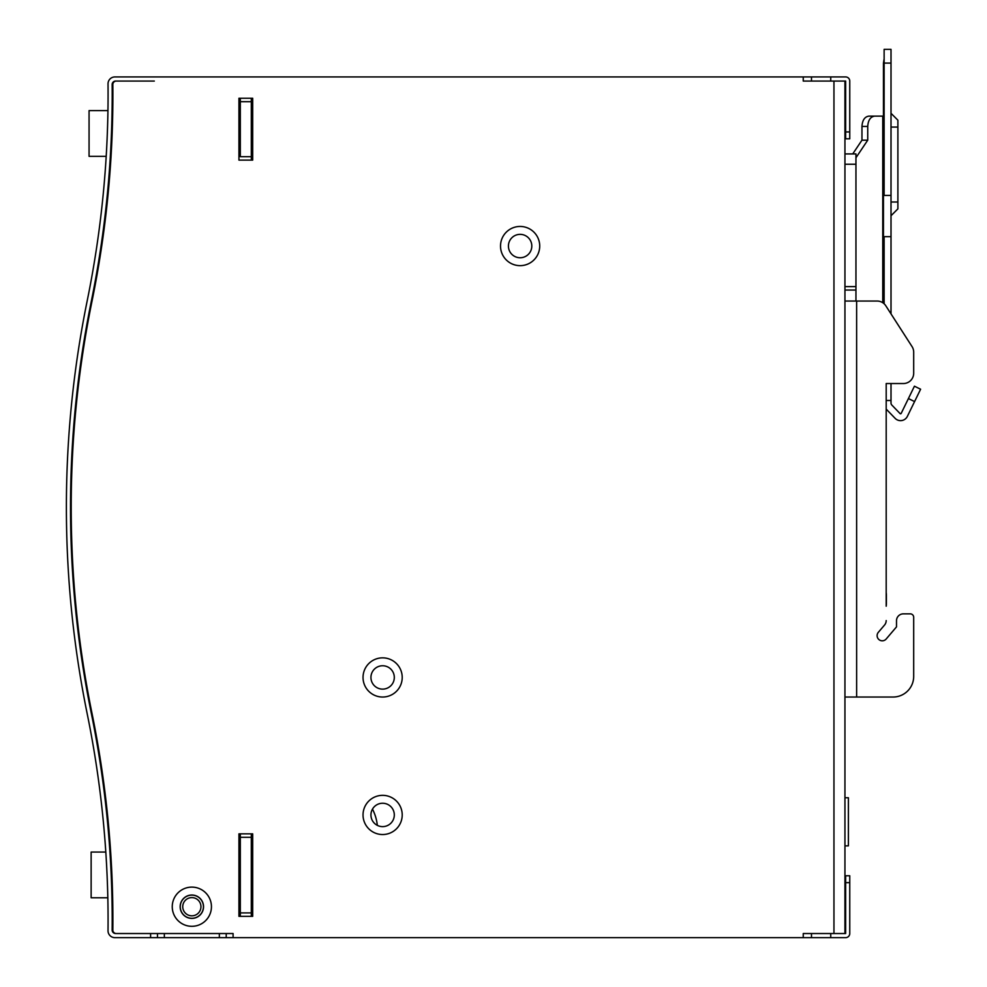 <?xml version="1.0" encoding="UTF-8"?>
<svg xmlns="http://www.w3.org/2000/svg" width="987" height="987" viewBox="0 0 987 987"><rect width="100%" height="100%" fill="white"/><g stroke="black" fill="none" stroke-linecap="round" stroke-linejoin="round"><path stroke-width="1.48" d="M107.83 897.775L91.137 897.775L91.137 852.065L105.806 852.065M109.939 852.065L110.655 852.065A1031.205 1031.205 0 0 0 92.05 713.601A1031.205 1031.205 0 0 1 92.05 300.986A1031.205 1031.205 0 0 0 112.839 84.524A3.442 3.442 0 0 1 116.281 81.057L154.317 81.057M830.746 933.529L830.746 937.65L233.092 937.65L233.092 933.529L116.281 933.529A3.442 3.442 0 0 1 112.839 930.05A1031.205 1031.205 0 0 0 112.654 897.775L111.95 897.775M240.31 833.842L240.31 916.343L240.31 840.714L238.94 840.714M240.31 156.686L240.31 98.244L240.31 156.686L251.315 156.686L251.315 160.116M251.315 833.842L251.315 916.343M251.315 98.244L251.315 156.686M240.31 837.284L251.315 837.284M251.315 912.901L240.31 912.901M240.31 101.686L251.315 101.686M106.201 156.341L89.064 156.341L89.064 110.618L107.953 110.618M112.074 110.618L112.765 110.618A1031.205 1031.205 0 0 0 112.839 84.524A3.442 3.442 0 0 1 116.281 81.057M92.05 300.986A1031.205 1031.205 0 0 0 111.05 156.341L110.334 156.341M251.315 142.93L252.684 142.93M252.684 871.657L251.315 871.657M844.946 797.755L848.388 797.755L848.388 845.871L844.946 845.871M85.511 678.501A9.623 9.623 0 0 0 84.981 679.414L86.424 687.717M86.437 687.729L88.423 698.574L87.251 692.306L88.04 692.923M377.33 825.354A46.401 46.401 0 0 0 372.481 809.118A46.401 46.401 0 0 1 377.33 825.354M803.245 937.65L803.245 933.529L844.946 933.529L844.946 81.057L845.637 81.057L845.637 138.809L849.758 138.809L849.758 81.057A4.121 4.121 0 0 0 845.637 76.937L114.911 76.937A6.872 6.872 0 0 0 108.027 83.883A1034.055 1034.055 0 0 1 87.238 300.603A1034.647 1034.647 0 0 0 87.238 713.971A1034.055 1034.055 0 0 1 108.027 930.704A6.872 6.872 0 0 0 114.911 937.65L164.348 937.65L164.348 933.529M803.245 76.937L803.245 81.057L844.946 81.057M363.031 677.44A19.592 19.592 0 0 1 382.623 657.848A19.592 19.592 0 0 1 402.215 677.44A19.592 19.592 0 0 1 382.623 697.032A19.592 19.592 0 0 1 363.031 677.44M500.52 246.047A19.592 19.592 0 0 1 520.112 226.455A19.592 19.592 0 0 1 539.716 246.047A19.592 19.592 0 0 1 520.112 265.651A19.592 19.592 0 0 1 500.52 246.047M363.031 814.941A19.592 19.592 0 0 1 382.623 795.349A19.592 19.592 0 0 1 402.215 814.941A19.592 19.592 0 0 1 382.623 834.533A19.592 19.592 0 0 1 363.031 814.941M238.94 916.343L252.684 916.343L252.684 833.842L238.94 833.842L238.94 916.343M238.94 160.116L252.684 160.116L252.684 98.244L238.94 98.244L238.94 160.116M112.16 930.087A3.442 3.442 0 0 0 115.602 933.529A3.442 3.442 0 0 1 112.16 930.062A1038.299 1038.299 0 0 0 112.21 920.55A1038.299 1038.299 0 0 0 91.285 713.145A1030.527 1030.527 0 0 1 91.285 301.442A1038.299 1038.299 0 0 0 112.21 94.036A1038.299 1038.299 0 0 0 112.16 84.524A3.442 3.442 0 0 1 115.602 81.057A3.442 3.442 0 0 0 112.16 84.5A3.442 3.442 0 0 1 112.16 84.5M92.05 713.601A1031.205 1031.205 0 0 1 112.839 930.05A3.442 3.442 0 0 0 116.281 933.529M172.256 906.72A19.592 19.592 0 0 1 191.848 887.116A19.592 19.592 0 0 1 211.44 906.72A19.592 19.592 0 0 1 191.848 926.312A19.592 19.592 0 0 1 172.256 906.72M180.165 906.72A11.684 11.684 0 0 0 191.848 918.403A11.684 11.684 0 0 0 203.532 906.72A11.684 11.684 0 0 0 191.848 895.024A11.684 11.684 0 0 0 180.165 906.72M370.939 814.941A11.684 11.684 0 0 0 382.623 826.625A11.684 11.684 0 0 0 394.306 814.941A11.684 11.684 0 0 0 382.623 803.245A11.684 11.684 0 0 0 370.939 814.941M370.939 677.44A11.684 11.684 0 0 0 382.623 689.123A11.684 11.684 0 0 0 394.306 677.44A11.684 11.684 0 0 0 382.623 665.756A11.684 11.684 0 0 0 370.939 677.44M508.428 246.047A11.684 11.684 0 0 0 520.112 257.743A11.684 11.684 0 0 0 531.808 246.047A11.684 11.684 0 0 0 520.112 234.363A11.684 11.684 0 0 0 508.428 246.047M830.746 81.057L830.746 76.937M830.746 937.65L845.637 937.65A4.121 4.121 0 0 0 849.758 933.529L849.758 875.777L845.637 875.777L845.637 933.529L844.946 933.529M116.565 76.937L114.911 76.937M108.027 83.883A1034.055 1034.055 0 0 1 108.076 94.049M164.348 937.65L226.22 937.65L226.22 933.529M226.22 937.65L233.092 937.65M191.848 897.602A9.105 9.105 0 0 0 182.743 906.72A9.105 9.105 0 0 0 191.848 915.825A9.105 9.105 0 0 0 200.953 906.72A9.105 9.105 0 0 0 191.848 897.602M219.348 937.65L219.348 933.529M157.476 933.529L157.476 937.65M114.911 937.65L116.565 937.65M91.729 715.378L92.001 716.747M87.522 715.378L87.868 717.08M88.213 718.795L89.163 723.668M89.175 723.73L90.496 730.627M90.496 730.664L91.162 734.279M83.796 672.209L83.488 670.333L83.796 672.209M79.626 672.258L78.824 667.224M84.796 701.597L84.561 700.363M83.377 694.058L82.242 687.705M91.174 734.303L92.47 741.508M92.47 741.558L93.531 747.665M93.531 747.714L93.888 749.775M98.626 753.192L98.071 749.775L98.626 753.192M855.951 157.747L867.733 140.179L861.959 140.179L861.959 126.435C862.379 120.18 864.686 116.75 868.881 116.121L882.76 116.121L882.76 302.725M868.881 116.121L874.667 116.121C870.46 116.75 868.153 120.18 867.733 126.435L867.733 140.179M861.959 140.179L852.731 153.935M886.19 400.5L891.014 400.5L891.014 383.536L903.389 383.536L886.19 383.536L886.19 606.203A17.877 17.877 0 0 0 886.388 603.625L886.388 595.124A17.877 17.877 0 0 0 886.19 592.545L886.19 409.037A9.623 9.623 0 0 0 886.832 409.765L895.123 418.34A7.563 7.563 0 0 0 907.349 416.403L920.612 389.223L914.431 386.201L920.612 389.223M878.344 632.309L884.562 625.018L878.344 632.309A5.157 5.157 0 0 0 880.49 640.489A5.157 5.157 0 0 0 886.19 638.996L896.504 626.881L886.19 638.996M844.946 286.612L855.951 286.612L855.951 153.935L844.946 153.935L844.946 290.055L855.951 290.055L855.951 301.047M884.13 287.303A0.691 0.691 0 0 0 883.451 286.612L882.76 286.612L882.76 291.424L882.76 236.67L891.014 236.67L891.014 313.878L912.062 346.622L885.808 305.785A10.314 10.314 0 0 0 877.135 301.047L844.946 301.047L844.946 290.055M913.691 373.222L913.691 352.199L913.691 373.222A10.314 10.314 0 0 1 903.389 383.536M886.19 620.564A6.872 6.872 0 0 1 884.562 625.018M884.13 58.801L883.451 63.094L883.451 195.426L882.76 195.426L882.76 147.396M882.76 250.18L882.76 279.74L883.451 279.74A7.563 7.563 0 0 1 884.13 279.765M855.951 286.612L855.951 290.055M912.062 346.622A10.314 10.314 0 0 1 913.691 352.199M910.261 613.852L903.389 613.852L910.261 613.852A3.442 3.442 0 0 1 913.691 617.282L913.691 676.416A20.628 20.628 0 0 1 893.075 697.032L844.946 697.032L844.946 301.047M903.389 613.852A6.872 6.872 0 0 0 896.504 620.724L896.504 626.881L896.504 620.724M913.691 676.416L913.691 617.282M884.13 195.426L884.13 49.35L891.014 49.35L891.014 236.67M891.014 400.5L891.014 403.078A2.751 2.751 0 0 0 891.779 404.991L900.058 413.565A0.691 0.691 0 0 0 901.18 413.393L908.41 398.563L914.591 401.573M884.13 303.799L884.13 236.67M897.886 208.874L891.014 215.746L897.886 208.874L897.886 120.192L891.014 113.32L897.886 120.192M883.451 279.74L883.451 195.426L891.014 195.426M883.451 286.612L883.451 303.206M914.431 386.201L908.41 398.563M833.953 933.529L833.953 81.057M150.604 933.529L150.604 937.65M811.487 81.057L811.487 76.937M845.637 882.649L849.758 882.649M849.758 131.937L845.637 131.937M191.848 918.292A11.585 11.585 0 0 0 203.433 906.72A11.585 11.585 0 0 0 191.848 895.135A11.585 11.585 0 0 0 180.263 906.72A11.585 11.585 0 0 0 191.848 918.292M811.487 937.65L811.487 933.529M861.959 126.435L867.733 126.435M855.951 164.249L844.946 164.249M856.63 301.047L856.63 697.032M891.014 202.002L897.886 202.002M884.13 63.094L891.014 63.094M891.014 127.064L897.886 127.064"/></g></svg>
